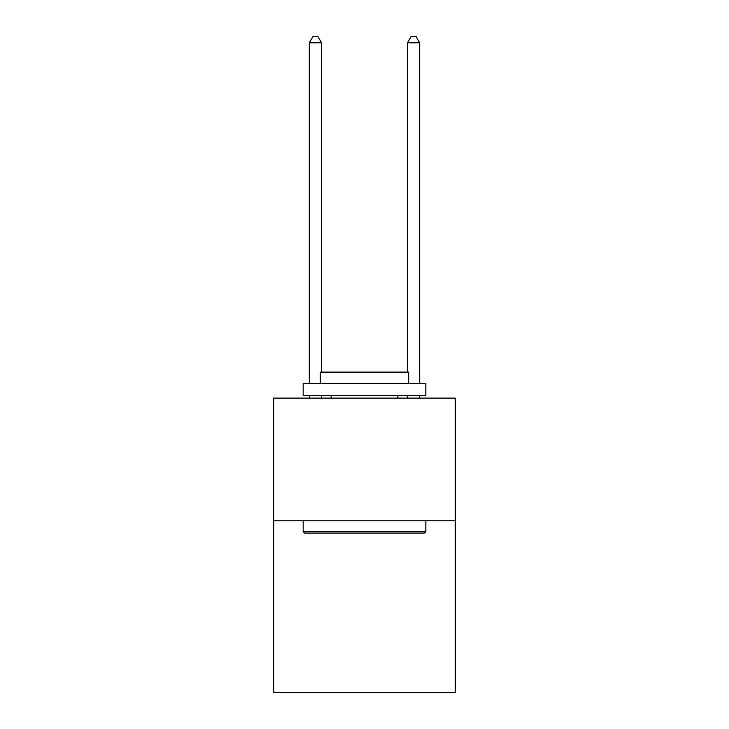 <?xml version="1.0" encoding="UTF-8"?>
<svg xmlns="http://www.w3.org/2000/svg" width="729" height="729" viewBox="0 0 729 729"><rect width="100%" height="100%" fill="white"/><g stroke="black" fill="none" stroke-linecap="round" stroke-linejoin="round"><path stroke-width="1.09" d="M455.288 520.798L455.288 692.55L273.712 692.55L273.712 398.116L455.288 398.116L455.288 520.798L273.712 520.798M304.631 533.063L303.164 531.596L425.836 531.596L424.369 533.063L304.631 533.063M425.836 383.39L425.836 395.665L303.164 395.665L303.164 383.39L425.836 383.39M320.332 383.39L320.332 372.109L408.668 372.109L408.668 383.39M425.836 520.798L425.836 531.596M303.164 520.798L303.164 531.596M397.87 395.665L397.87 398.116M331.13 395.665L331.13 398.116M321.562 372.109L321.562 42.829L309.296 42.829L309.296 383.39M309.296 395.665L309.296 398.116M321.562 395.665L321.562 398.116M309.296 42.829L312.978 36.45L317.88 36.45L321.562 42.829M419.704 398.116L419.704 395.665M419.704 383.39L419.704 42.829L407.438 42.829L407.438 372.109M407.438 398.116L407.438 395.665M407.438 42.829L411.12 36.45L416.022 36.45L419.704 42.829"/></g></svg>
